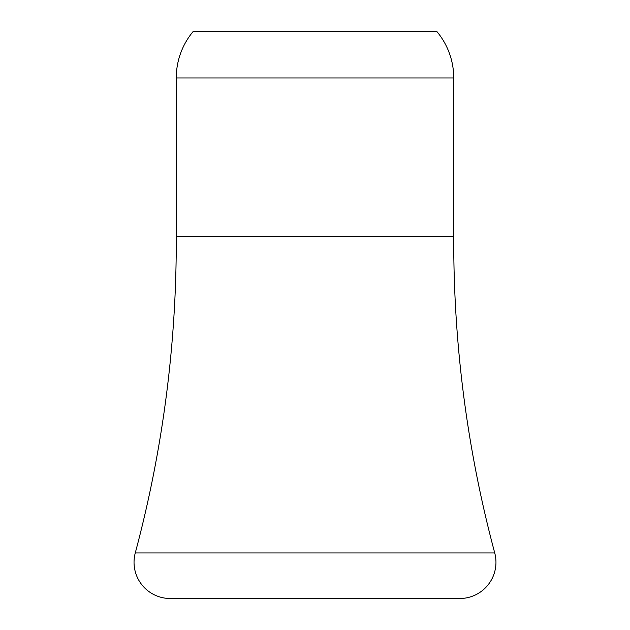 <?xml version="1.0" encoding="UTF-8"?>
<svg xmlns="http://www.w3.org/2000/svg" width="630" height="630" viewBox="0 0 630 630"><rect width="100%" height="100%" fill="white"/><g stroke="black" fill="none" stroke-linecap="round" stroke-linejoin="round"><path stroke-width="0.94" d="M453.734 236.589A1206.379 1206.379 0 0 0 494.731 552.951L135.269 552.951A1206.379 1206.379 0 0 0 176.266 236.589L176.266 77.97A72.379 72.379 0 0 1 193.158 31.5L436.842 31.5A72.379 72.379 0 0 1 453.734 77.97L453.734 236.589L176.266 236.589M135.269 552.951A36.194 36.194 0 0 0 170.234 598.5L459.766 598.5A36.194 36.194 0 0 0 494.731 552.951M453.734 77.97L176.266 77.97"/></g></svg>
